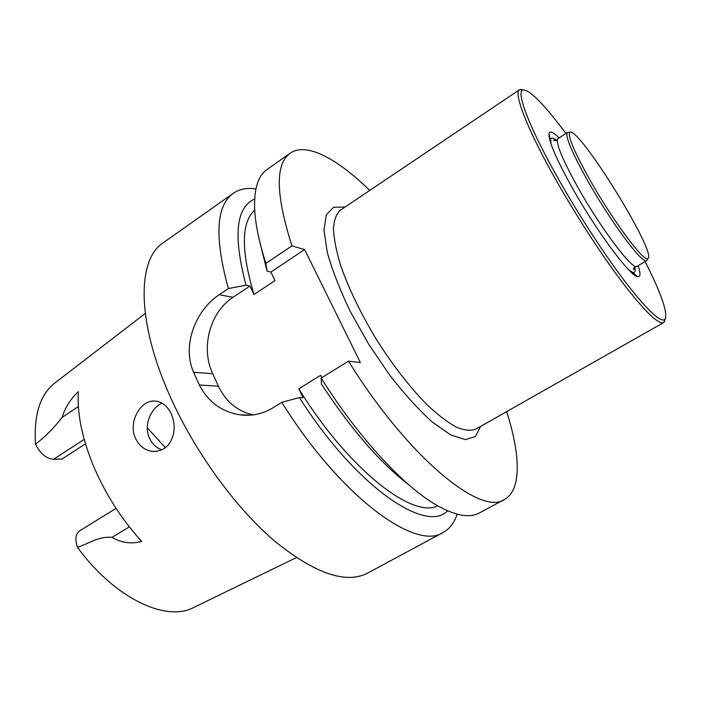<?xml version="1.0" encoding="UTF-8"?>
<svg xmlns="http://www.w3.org/2000/svg" width="701" height="701" viewBox="0 0 701 701"><rect width="100%" height="100%" fill="white"/><g stroke="black" fill="none" stroke-linecap="round" stroke-linejoin="round"><path stroke-width="1.05" d="M161.817 449.876C156.174 447.729 152.021 443.742 149.357 437.923C143.539 425.288 150.829 407.956 162.054 403.154M173.734 432.736C171.035 444.977 164.227 451.225 153.3 451.462C145.238 450.673 139.262 446.204 135.381 438.081C128.213 422.65 139.727 401.244 153.379 401.033L156.454 401.174C162.904 402.339 167.881 406.676 171.377 414.186C173.927 420.109 174.715 426.296 173.734 432.736M147.306 427.838L165.427 447.676M145.23 313.478L55.125 382.79C40.194 394.26 33.648 414.729 35.488 444.197C40.281 453.626 46.292 458.664 53.53 459.321L62.03 459.024L85.478 443.821M296.278 557.637L194.037 607.32C166.619 622.497 114.911 598.759 77.531 547.385C74.849 539.419 75.568 533.89 79.686 530.797L116.086 508.391M35.488 444.197C45.039 436.968 53.907 428.048 62.091 417.419C64.991 407.807 70.407 399.211 78.328 391.64C76.97 413.196 82.017 437.959 93.452 465.92C105.404 493.977 121.466 519.143 141.637 541.4C131.306 544.23 121.431 542.881 112.029 537.36L129.334 526.88M255.918 188.955C247.041 187.614 239.514 189.06 233.337 193.283C215.978 205.612 214.322 237.376 228.377 288.567L219.22 294.709C195.658 310.245 181.717 345.365 193.581 372.24L199.356 385.015C208.206 402.006 221.814 411.943 240.163 414.843C251.624 416.28 262.314 414.072 272.233 408.227L281.828 402.313C340.397 496.764 416.052 551.424 443.172 532.445C449.709 528.799 454.362 522.718 457.122 514.175M443.172 532.445L367.657 573.085C345.786 584.397 314.477 573.488 273.732 540.366C234.765 506.805 194.265 450.857 169.826 395.776C136.178 320.743 137.273 259.195 163.272 242.712L233.337 193.283M437.626 505.78C412.775 519.126 348.16 469.144 298.81 388.818L303.06 397.756L299.371 397.572C355.854 486.582 425.98 533.969 447.571 510.801M254.673 199.005C235.904 207.338 233.03 236.079 246.042 285.202L249.942 286.026L253.981 294.534C240.916 250.45 241.17 222.322 254.726 210.142M298.81 388.818L320.681 375.307L321.803 377.637M260.439 244.526L267.081 271.147L270.893 272.058L275.011 280.593L253.981 294.534M321.172 378.032L348.485 361.173C408.508 457.981 481.263 516.497 504.457 499.462L479.388 512.957C469.977 518.153 456.404 515.962 438.677 506.376C405.835 488.544 359.043 438.747 321.172 378.032L321.417 384.017C351.113 429.433 380.441 463.203 409.41 485.32M299.371 397.572L281.828 402.313M504.457 499.462C521.754 490.069 520.536 454.783 506.621 411.645M369.76 190.427C337.374 158.724 306.337 141.882 290.214 153.16C275.116 163.859 275.695 194.773 291.94 245.885L304.62 249.556L360.367 362.575L348.485 361.173M267.081 271.147L265.898 263.374C259.09 242.117 255.348 223.969 254.665 208.942C253.999 188.797 258.091 175.679 266.95 169.572L290.214 153.16M228.377 288.567L246.042 285.202M291.94 245.885L265.898 263.374M77.531 547.385C88.449 543.669 98.902 536.055 112.029 537.36M253.236 414.861C237.551 411.417 225.95 401.848 218.414 386.172L212.736 373.729C200.442 348.003 209.862 312.164 232.995 297.338L249.942 286.026M270.893 272.058L304.62 249.556M665.231 318.981L663.663 322.556C658.625 324.765 645.341 312.006 623.785 284.282C602.851 256.846 576.651 216.627 555.954 179.991C527.152 129.142 513.237 92.663 519.581 89.667L523.489 89.868M645.139 261.561C661.455 293.842 668.071 313.084 664.977 319.297C660.85 322.907 648.092 311.051 626.694 283.73C605.883 256.645 579.394 216.092 558.522 179.176C529.097 127.31 515.507 90.964 523.086 89.947C530.026 89.956 544.3 104.467 565.9 133.47M647.26 259.764L646.673 260.658C643.229 265.18 612.052 223.742 588.7 182.575C571.972 152.739 564.875 136.047 567.389 132.507L568.45 132.384M567.389 132.507L557.786 138.763C555.543 143.083 562.517 159.775 578.702 188.841C601.458 229.209 632.363 269.964 636.788 266.459L646.673 260.658M638.164 265.679C640.758 273.574 640.539 277.228 637.516 276.632C630.076 276.133 597.015 231.821 572.901 188.963C556.261 159.101 548.296 140.638 549.006 133.567C549.821 130.588 553.185 132.025 559.1 137.878M590.89 181.629C574.189 151.845 567.197 135.407 569.913 132.296C578.728 126.276 657.31 253.289 647.978 258.494C645.016 263.567 614.129 222.532 590.89 181.629M53.53 459.321L84.19 439.378M345.05 207.049L333.58 207.242L326.28 214.9L323.993 230.086L327.253 252.229C332.23 270.087 339.915 289.846 350.316 311.498L368.621 344.077L389.598 375C404.337 393.971 418.585 409.664 432.342 422.09L450.708 434.9L465.315 439.623L475.427 436.513L480.711 426.339M232.995 297.338L219.22 294.709M212.736 373.729L193.581 372.24M218.414 386.172L199.356 385.015M62.091 417.419L78.363 406.598M340.502 210.107L340.283 210.256C336.296 213.936 334.018 220.14 333.439 228.876C333.939 239.015 336.349 251.203 340.66 265.451C348.712 288.558 360.594 313.181 376.323 339.31C392.683 365.046 409.41 386.68 426.497 404.197C437.319 414.414 447.15 422.011 456 426.979C464.071 430.37 470.651 431.097 475.716 429.17L476.005 429.003M550.933 143.784L550.662 139.665C551.179 137.449 553.133 137.676 556.533 140.349M634.808 266.871C635.676 271.103 635.01 272.952 632.801 272.426L629.235 270.349M153.326 451.47L156.472 451.374M240.373 414.869L251.011 415.097M475.716 429.17L663.663 322.556M340.283 210.256L519.581 89.667M523.086 89.947L520.247 89.369M664.977 319.297L664.224 322.101M549.006 133.567L551.188 144.511M637.516 276.632L632.801 272.426L628.692 269.797M635.842 266.468C633.529 268.062 632.88 269.053 633.906 269.456L634.177 267.388M555.788 140.673L553.816 139.998C553.711 141.094 554.885 140.954 557.356 139.604M569.913 132.296L567.512 132.436M647.978 258.494L646.786 260.579"/></g></svg>

